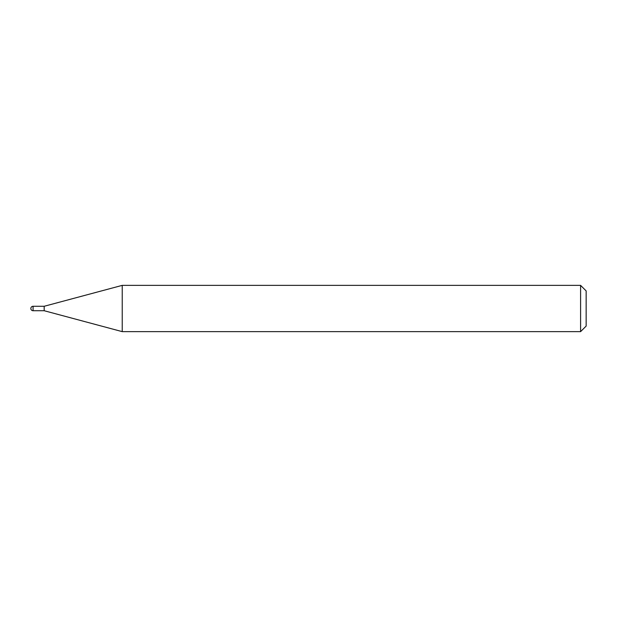 <?xml version="1.0" encoding="UTF-8"?>
<svg xmlns="http://www.w3.org/2000/svg" width="617" height="617" viewBox="0 0 617 617"><rect width="100%" height="100%" fill="white"/><g stroke="black" fill="none" stroke-linecap="round" stroke-linejoin="round"><path stroke-width="0.93" d="M33.071 306.279L33.071 310.721A2.221 2.221 0 0 1 30.85 308.5A2.221 2.221 0 0 1 33.071 306.279L44.177 306.279L44.177 310.721L122.235 331.637L580.597 331.637L580.597 285.363L586.15 290.916L586.15 326.084L580.597 331.637M33.071 310.721L44.177 310.721L44.177 306.279L122.235 285.363L122.235 331.637M122.235 285.363L580.597 285.363"/></g></svg>
